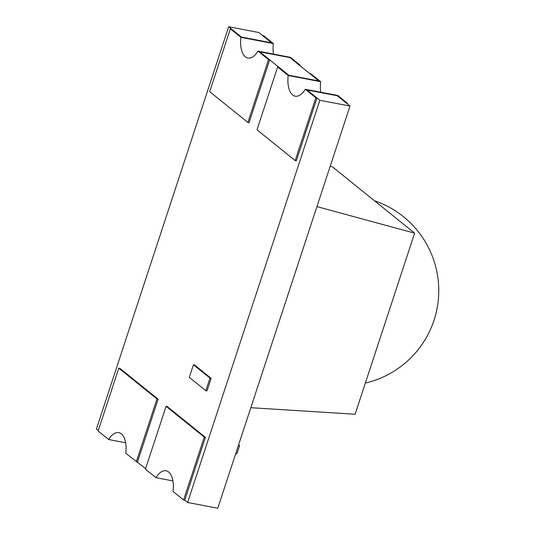 <?xml version="1.0" encoding="UTF-8"?>
<svg xmlns="http://www.w3.org/2000/svg" width="535" height="535" viewBox="0 0 535 535"><rect width="100%" height="100%" fill="white"/><g stroke="black" fill="none" stroke-linecap="round" stroke-linejoin="round"><path stroke-width="0.8" d="M98.306 430.454L96.434 428.943L228.666 26.75L241.446 37.055L271.593 42.827L262.518 35.511L263.681 35.731L273.365 43.542A22.042 10.854 100.8 0 0 273.505 54.088M268.537 59.619L257.997 51.119A22.042 10.854 100.8 0 1 247.886 58.021A22.042 10.854 100.8 0 1 240.897 37.33L230.358 28.823L209.693 91.666L247.879 122.462L268.537 59.619L269.7 59.84L259.769 51.835L289.916 57.606L318.893 80.972L309.818 73.656L310.982 73.877L320.666 81.694A22.042 10.854 -79.2 0 0 320.806 92.234M315.837 97.765L295.173 160.607L256.994 129.818L277.658 66.975L288.198 75.475A22.042 10.854 -79.2 0 0 295.186 96.166A22.042 10.854 -79.2 0 0 305.291 89.265L315.837 97.765L316.994 97.985L307.07 89.98L337.217 95.752L349.997 106.057L319.843 100.286L187.611 502.479L184.762 500.178L205.427 437.336L167.241 406.546L166.084 406.319L145.42 469.162L155.966 477.668A22.042 10.854 100.8 0 1 166.077 470.767A22.042 10.854 100.8 0 1 173.059 491.458L183.605 499.957L184.762 500.178M299.968 65.711L300.148 65.143L298.991 64.922L289.916 57.606L259.769 51.835L288.746 75.201L318.893 80.972L288.746 75.201L278.815 67.196L277.658 66.975M145.607 468.6L125.758 453.305A22.042 10.854 -79.2 0 0 118.777 432.621A22.042 10.854 -79.2 0 0 108.665 439.523L125.625 442.766M230.358 28.823L231.515 29.05L241.446 37.055L271.593 42.827L258.82 32.521L228.666 26.75M305.291 89.265L337.766 95.477L347.449 103.295L346.292 103.068L337.217 95.752L307.07 89.98L319.843 100.286M349.997 106.057L217.758 508.25L187.611 502.479M189.31 377.349L205.835 390.677L209.967 378.111L193.443 364.783L189.31 377.349M209.967 378.111L211.124 378.332L206.991 390.898L205.835 390.677M211.124 378.332L194.6 365.004L193.443 364.783M108.665 439.523L98.119 431.016L118.783 368.174L156.962 398.97L136.305 461.812M118.783 368.174L119.94 368.394L158.126 399.19L137.462 462.033M156.962 398.97L158.126 399.19M300.148 65.143L290.465 57.332L257.997 51.119M240.897 37.33L273.365 43.542M247.879 122.462L249.036 122.682L269.7 59.84M288.198 75.475L320.666 81.694M295.173 160.607L296.337 160.828L316.994 97.985M347.449 103.295L347.262 103.857M239.58 445.628L238.423 445.408L235.734 453.58L236.898 453.8L239.58 445.628L238.61 444.846M183.605 499.957L204.263 437.115L166.084 406.319M155.966 477.668L172.919 480.911M204.263 437.115L205.427 437.336M414.632 233.16L355.1 414.244L250.821 407.703L316.934 206.604L414.632 233.16L332.529 166.94L330.215 166.204M365.345 383.073A94.956 94.956 0 0 0 374.366 200.685"/></g></svg>
